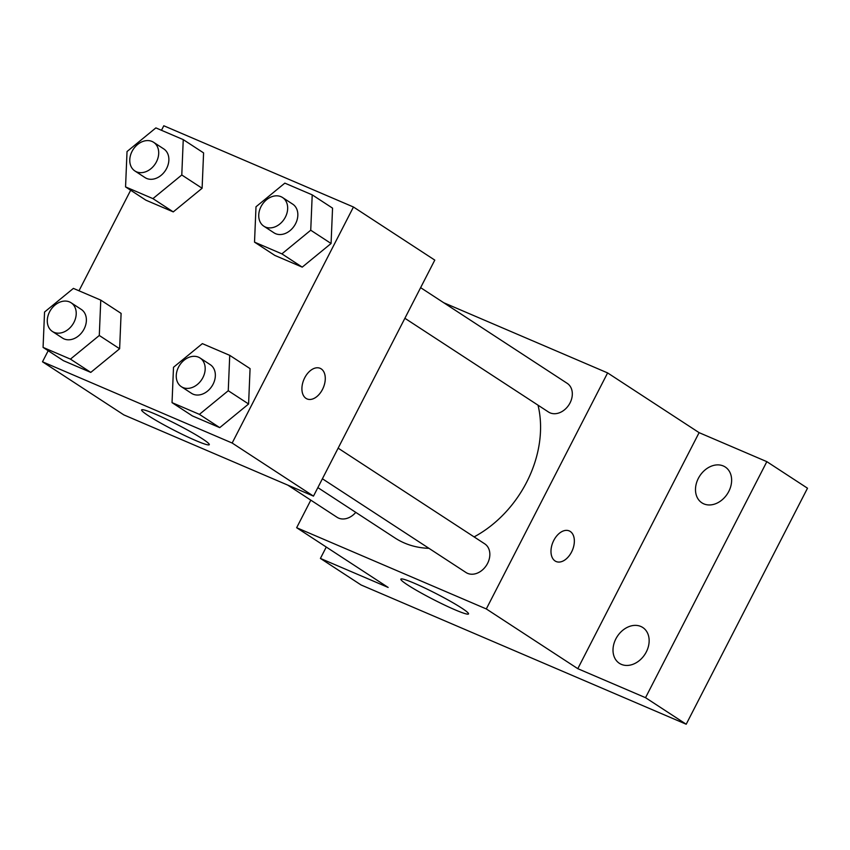 <?xml version="1.0" encoding="UTF-8"?>
<svg xmlns="http://www.w3.org/2000/svg" width="850" height="850" viewBox="0 0 850 850"><rect width="100%" height="100%" fill="white"/><g stroke="black" fill="none" stroke-linecap="round" stroke-linejoin="round"><path stroke-width="1.27" d="M443.679 302.706L607.612 372.916L699.104 432.65L766.838 461.656L807.5 488.208L686.205 724.232L361.08 584.97L320.418 558.429L326.262 547.039M723.297 465.97A21.388 16.458 123.1 0 1 725.252 467.011A21.388 16.458 123.1 0 1 728.099 492.692A21.388 16.458 123.1 0 1 703.821 503.869A21.388 16.458 123.1 0 1 701.877 502.817A21.388 16.458 123.1 0 1 699.019 477.137A21.388 16.458 123.1 0 1 723.297 465.97M640.815 626.461A21.388 16.458 123.1 0 1 642.77 627.502A21.388 16.458 123.1 0 1 645.617 653.193A21.388 16.458 123.1 0 1 621.339 664.36A21.388 16.458 123.1 0 1 619.384 663.319A21.388 16.458 123.1 0 1 616.537 637.638A21.388 16.458 123.1 0 1 640.815 626.461M699.104 432.65L577.798 668.674L645.532 697.68L686.205 724.232M766.838 461.656L645.532 697.68M607.612 372.916L486.306 608.94L577.798 668.674M486.306 608.94L296.65 527.712L388.152 587.435L320.418 558.429M461.784 608.133A38.048 3.251 27.2 0 1 468.531 613.923A38.048 3.251 27.2 0 1 433.203 599.42A38.048 3.251 27.2 0 1 400.849 579.137A38.048 3.251 27.2 0 1 424.681 587.945A38.048 3.251 27.2 0 1 461.784 608.133M474.098 536.903A104.635 80.559 -56.9 0 0 526.639 482.226A104.635 80.559 -56.9 0 0 538.029 405.184M317.858 487.613L394.931 537.933A104.635 80.559 -56.9 0 0 428.974 548.335M296.65 527.712L310.813 500.151M287.757 485.095L337.046 517.278A17.117 13.186 -56.9 0 0 355.778 512.369M404.887 318.272L548.494 412.016A17.117 13.186 -56.9 0 0 570.042 402.911A17.117 13.186 -56.9 0 0 567.216 383.35L420.623 287.651M338.141 448.152L484.734 543.841A17.117 13.186 123.1 0 1 486.413 565.388A17.117 13.186 123.1 0 1 466.013 572.518L322.405 478.773M553.775 540.409A16.649 10.529 -66.8 0 1 569.224 530.91A16.649 10.529 -66.8 0 1 572.347 550.364A16.649 10.529 -66.8 0 1 556.112 561.521A16.649 10.529 -66.8 0 1 553.775 540.409M569.213 530.91A16.649 10.529 -66.8 0 1 572.337 550.354A16.649 10.529 -66.8 0 1 556.112 561.521M161.479 130.294L163.795 125.768L353.451 207.007L434.786 260.1L313.48 496.124L123.824 414.885L42.5 361.792L48.184 350.731M121.104 313.384L119.627 348.755L90.78 372.396L63.399 360.666L90.78 372.396L119.627 348.755L121.104 313.384L100.767 300.114L99.291 335.484L70.444 359.125L43.074 347.395L44.551 312.035L73.397 288.394L100.767 300.114M332.552 208.133L331.075 243.493L302.228 267.134L274.848 255.414L302.228 267.134L331.075 243.493L332.552 208.133L312.216 194.863L310.739 230.222L281.892 253.863L254.522 242.144L255.999 206.773L284.846 183.133L312.216 194.863M78.997 290.785L130.666 190.241M353.451 207.007L232.156 443.031L42.5 361.792M203.586 152.894L202.109 188.254L173.262 211.894L145.892 200.175L173.262 211.894L202.109 188.254L203.586 152.894L183.249 139.623L181.783 174.983L152.926 198.624L125.556 186.904L127.032 151.534L155.879 127.893L183.249 139.623M250.07 368.624L248.593 403.994L219.746 427.635L192.366 415.905L219.746 427.635L248.593 403.994L250.07 368.624L229.734 355.353L228.257 390.724L199.41 414.364L172.04 402.634L173.506 367.274L202.364 343.634L229.734 355.353M232.156 443.031L313.48 496.124M202.544 438.908A38.048 3.251 27.2 0 1 209.291 444.688A38.048 3.251 27.2 0 1 173.963 430.185A38.048 3.251 27.2 0 1 141.61 409.913A38.048 3.251 27.2 0 1 165.442 418.721A38.048 3.251 27.2 0 1 202.544 438.908M304.704 377.814A16.649 10.529 -66.8 0 1 320.152 368.316A16.649 10.529 -66.8 0 1 323.276 387.77A16.649 10.529 -66.8 0 1 307.041 398.926A16.649 10.529 -66.8 0 1 304.704 377.814M320.142 368.316A16.649 10.529 -66.8 0 1 323.266 387.759A16.649 10.529 -66.8 0 1 307.041 398.926M181.358 386.697L191.526 393.337A17.117 13.186 -56.9 0 0 213.074 384.221A17.117 13.186 -56.9 0 0 210.248 364.661L200.079 358.02A17.117 13.186 -56.9 0 0 179.679 365.149A17.117 13.186 -56.9 0 0 181.358 386.697A17.117 13.186 -56.9 0 0 202.906 377.581A17.117 13.186 -56.9 0 0 200.079 358.02M228.257 390.724L248.593 403.994M199.41 414.364L219.746 427.635M172.04 402.634L192.366 415.905M52.392 331.457L62.56 338.098A17.117 13.186 -56.9 0 0 84.108 328.982A17.117 13.186 -56.9 0 0 81.281 309.421L71.113 302.781A17.117 13.186 -56.9 0 0 50.713 309.91A17.117 13.186 -56.9 0 0 52.392 331.457A17.117 13.186 -56.9 0 0 73.95 322.341A17.117 13.186 -56.9 0 0 71.113 302.781M99.291 335.484L119.627 348.755M70.444 359.125L90.78 372.396M43.074 347.395L63.399 360.666M263.84 226.196L274.008 232.836A17.117 13.186 -56.9 0 0 295.566 223.72A17.117 13.186 -56.9 0 0 292.729 204.159L282.561 197.529A17.117 13.186 -56.9 0 0 262.161 204.659A17.117 13.186 -56.9 0 0 263.84 226.196A17.117 13.186 -56.9 0 0 285.398 217.079A17.117 13.186 -56.9 0 0 282.561 197.529M310.739 230.222L331.075 243.493M281.892 253.863L302.228 267.134M254.522 242.144L274.848 255.414M134.874 170.956L145.042 177.597A17.117 13.186 -56.9 0 0 166.6 168.481A17.117 13.186 -56.9 0 0 163.763 148.92L153.595 142.29A17.117 13.186 -56.9 0 0 133.195 149.419A17.117 13.186 -56.9 0 0 134.874 170.956A17.117 13.186 -56.9 0 0 156.432 161.851A17.117 13.186 -56.9 0 0 153.595 142.29M181.783 174.983L202.109 188.254M152.926 198.624L173.262 211.894M125.556 186.904L145.892 200.175"/></g></svg>
